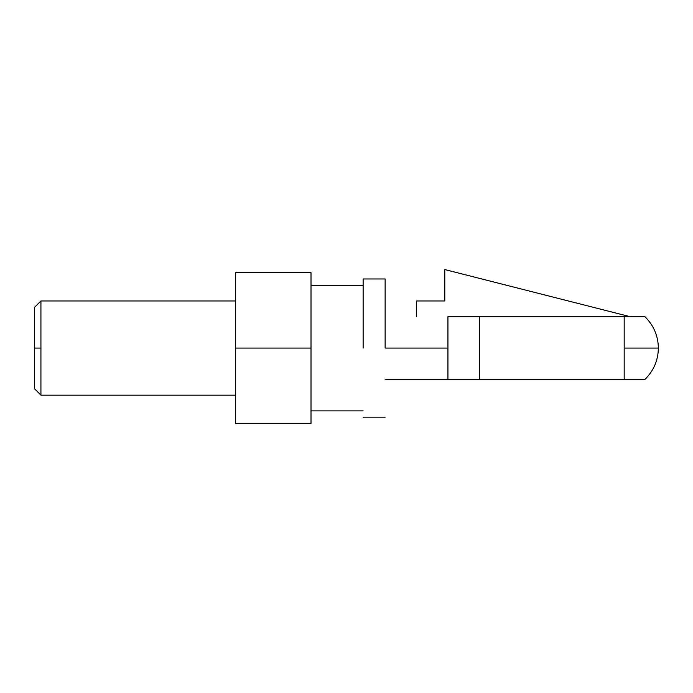 <?xml version="1.0" encoding="UTF-8"?>
<svg xmlns="http://www.w3.org/2000/svg" width="693" height="693" viewBox="0 0 693 693"><rect width="100%" height="100%" fill="white"/><g stroke="black" fill="none" stroke-linecap="round" stroke-linejoin="round"><path stroke-width="1.04" d="M385.126 348.068L447.938 348.068L447.938 316.666L644.897 316.666L624.185 316.666L624.185 348.068L658.35 348.068L624.185 348.068L624.185 379.478L644.897 379.478L624.185 379.478L624.185 316.666L479.339 316.666L479.339 379.478L644.897 379.478L479.339 379.478L479.339 316.666L447.938 316.666L447.938 379.478L479.339 379.478L447.938 379.478L447.938 348.068L385.126 348.068L385.126 278.976L385.126 348.068M385.126 379.478L447.938 379.478L385.126 379.478M416.536 316.666L416.536 300.961L444.793 300.961L444.793 269.56L630.084 316.666L444.793 269.56L444.793 300.961L416.536 300.961L416.536 316.666M363.141 348.068L363.141 278.976L363.141 348.068M235.637 272.695L311.01 272.695L235.637 272.695L235.637 423.44L311.01 423.44L235.637 423.44L235.637 348.068L311.01 348.068L235.637 348.068L235.637 272.695M311.01 423.44L311.01 272.695L311.01 423.44M34.65 348.068L34.65 388.894L34.65 307.242L34.65 348.068L40.93 348.068L40.93 300.961L40.93 395.175L40.93 300.961L40.93 395.175L40.93 348.068L34.65 348.068M363.141 410.88L311.01 410.88M363.141 285.265L311.01 285.265M644.897 379.478C653.724 370.703 658.203 360.239 658.35 348.068C658.203 335.906 653.724 325.433 644.897 316.666M385.126 417.16L363.141 417.16M385.126 278.976L363.141 278.976M235.637 395.175L40.93 395.175L34.65 388.894M235.637 300.961L40.93 300.961L34.65 307.242"/></g></svg>
